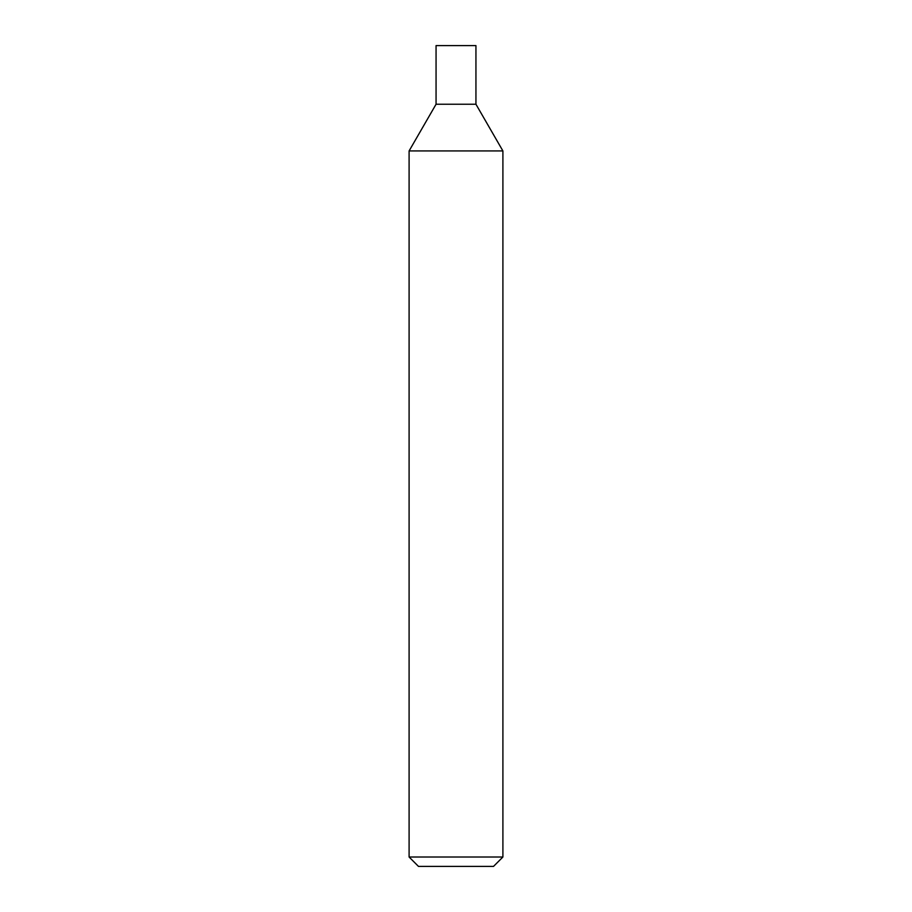 <?xml version="1.0" encoding="UTF-8"?>
<svg xmlns="http://www.w3.org/2000/svg" width="912" height="912" viewBox="0 0 912 912"><rect width="100%" height="100%" fill="white"/><g stroke="black" fill="none" stroke-linecap="round" stroke-linejoin="round"><path stroke-width="1.37" d="M456 857.018L502.9 857.018L502.9 150.936L409.1 150.936L409.1 857.018L456 857.018M409.1 857.018L418.483 866.4L493.517 866.4L502.9 857.018M502.9 150.936L475.939 104.23L436.061 104.23L436.061 45.6L475.939 45.6L475.939 104.23L436.061 104.23L409.1 150.936"/></g></svg>
